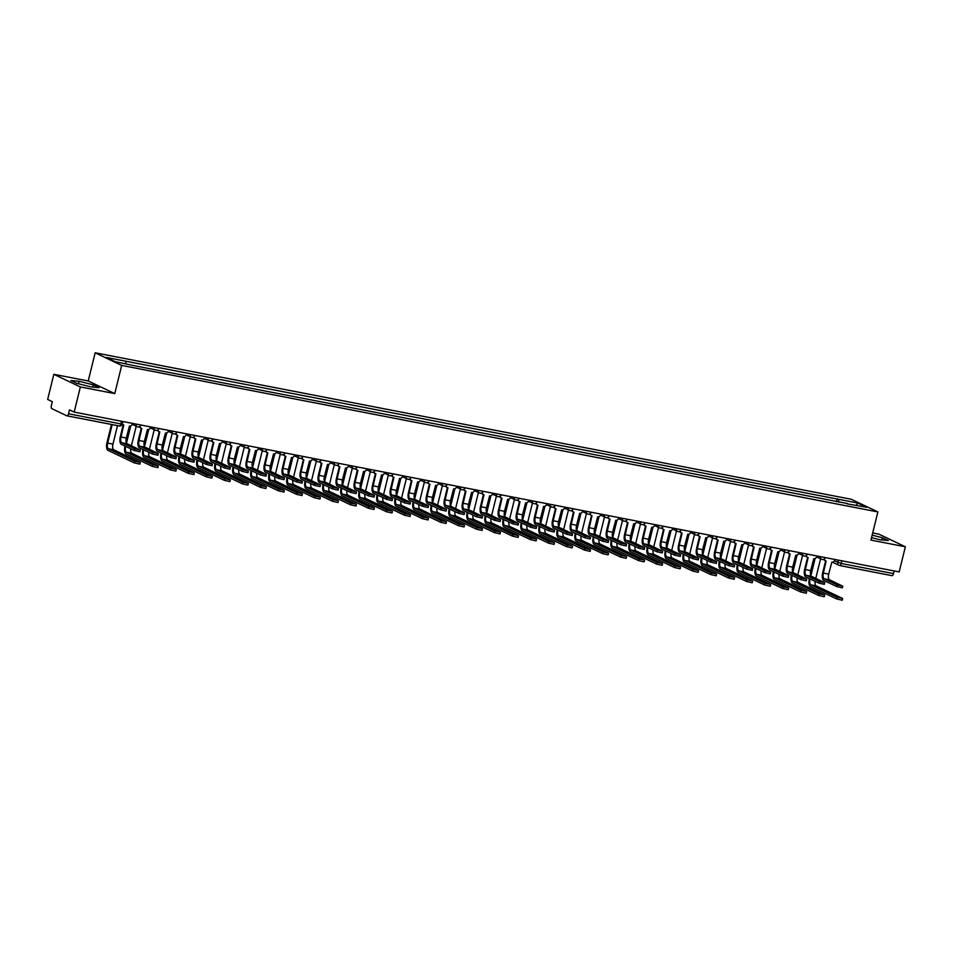 <?xml version="1.0" encoding="UTF-8"?>
<svg xmlns="http://www.w3.org/2000/svg" width="953" height="953" viewBox="0 0 953 953"><rect width="100%" height="100%" fill="white"/><g stroke="black" fill="none" stroke-linecap="round" stroke-linejoin="round"><path stroke-width="1.43" d="M53.833 374.315L80.362 386.942L74.179 412.089L899.167 571.919L905.35 546.772L870.947 540.101L877.868 511.928L851.339 499.289L95.157 352.789L88.236 380.974L53.833 374.315L47.65 399.462L52.344 401.689L51.379 405.609A2.621 1.144 -79 0 0 51.819 408.646L66.841 415.794A2.621 1.144 -79 0 0 66.96 415.83A2.621 1.144 -79 0 0 68.521 413.769L120.817 423.894L122.306 424.014L122.913 421.524M905.35 546.772L878.821 534.133L872.698 532.953M80.362 386.942L114.765 393.601L121.686 365.428L877.868 511.928M74.179 412.089L69.486 409.85L68.521 413.769M894.164 570.942L893.509 573.599A2.621 1.144 101 0 1 891.96 575.66A2.621 1.144 101 0 1 891.829 575.624L839.784 565.534M838.866 502.231L838.437 499.277L857.831 503.041L866.753 507.282L847.098 503.827M838.437 499.277L106.271 357.435L115.182 361.675L135.826 366.023L847.36 503.529M95.157 352.789L121.686 365.428M871.554 537.635L880.107 539.803L888.291 540.554L882.371 537.742L872.162 535.157M88.236 380.974L114.765 393.601M76.8 383.344L90.904 386.906L99.088 387.657L93.168 384.845L79.075 381.271L70.891 380.521L76.8 383.344M836.436 501.766L837.199 498.693M125.665 361.187L126.046 363.784M857.831 503.041L856.235 505.245M881.823 539.958L882.371 537.742M78.468 383.761L79.075 381.271M92.632 387.061L93.168 384.845M842.762 586.178L842.357 587.822L836.77 586.595L837.175 584.951L842.762 586.178L829.515 579.805A4.908 2.144 101 0 1 828.693 574.111L831.814 562.139A2.621 2.335 115.5 0 0 834.745 560.066L834.888 559.459M825.608 560.864L822.689 572.753A6.6 2.895 -79 0 0 823.797 580.413L836.77 586.595M824.393 558.994A2.621 2.335 115.5 0 0 825.655 560.876L824.964 560.555A2.621 2.335 -64.5 0 1 823.857 559.328M825.655 560.876A2.621 2.335 115.5 0 0 826.156 561.043L823.38 573.087A4.908 2.144 101 0 0 824.202 578.769L837.175 584.951M842.678 598.567L842.273 600.211L836.698 598.972L837.103 597.328L842.416 598.365L816.173 585.869A4.908 2.144 101 0 1 815.125 581.366M837.103 597.328L810.86 584.844A4.908 2.144 101 0 1 810.038 579.15L810.086 578.971M810.884 575.683L815.101 558.518M815.792 578.352L820.593 558.803M814.291 558.696L810.455 574.325M809.395 578.638L809.347 578.828A6.6 2.895 -79 0 0 810.455 586.488L836.698 598.972M824.75 582.688L824.345 584.332L818.77 583.105L819.175 581.461L824.75 582.688L811.503 576.315A4.908 2.144 101 0 1 810.681 570.621L813.802 558.649A2.621 2.335 115.5 0 0 816.733 556.576L816.876 555.968M807.596 557.374L804.677 569.263A6.6 2.895 -79 0 0 805.797 576.922L818.77 583.105M806.381 555.504A2.621 2.335 115.5 0 0 807.644 557.398L806.953 557.064A2.621 2.335 -64.5 0 1 805.845 555.837M807.644 557.398A2.621 2.335 115.5 0 0 808.144 557.553L805.368 569.596A4.908 2.144 101 0 0 806.19 575.278L819.175 581.461M806.738 579.198L806.333 580.842L800.758 579.615L801.163 577.971L806.738 579.198L793.492 572.824A4.908 2.144 101 0 1 792.67 567.142L795.791 555.17A2.621 2.335 115.5 0 0 798.721 553.085L798.864 552.478M789.596 553.884L786.666 565.784A6.6 2.895 -79 0 0 787.786 573.432L800.758 579.615M788.381 552.013A2.621 2.335 115.5 0 0 789.632 553.907L788.941 553.574A2.621 2.335 -64.5 0 1 787.833 552.347M789.632 553.907A2.621 2.335 115.5 0 0 790.132 554.074L787.357 566.106A4.908 2.144 101 0 0 788.191 571.788L801.163 577.971M788.727 575.707L788.322 577.351L782.747 576.124L783.152 574.48L788.727 575.707L775.48 569.334A4.908 2.144 101 0 1 774.658 563.652L777.779 551.68A2.621 2.335 115.5 0 0 780.71 549.595L780.864 548.999M771.585 550.393L768.654 562.294A6.6 2.895 -79 0 0 769.774 569.942L782.747 576.124M770.369 548.523A2.621 2.335 115.5 0 0 771.62 550.417L770.929 550.084A2.621 2.335 -64.5 0 1 769.821 548.857M771.62 550.417A2.621 2.335 115.5 0 0 772.121 550.584L769.345 562.615A4.908 2.144 101 0 0 770.179 568.31L783.152 574.48M824.667 595.077L824.262 596.721L818.687 595.482L819.092 593.838L824.405 594.875L798.161 582.378A4.908 2.144 101 0 1 797.113 577.875M819.092 593.838L792.848 581.354A4.908 2.144 101 0 1 792.026 575.672L792.074 575.481M792.872 572.193L797.089 555.027M797.78 574.862L802.581 555.313M796.279 555.206L792.443 570.835M791.383 575.147L791.335 575.338A6.6 2.895 -79 0 0 792.443 582.998L818.687 595.482M806.655 591.587L806.25 593.231L800.675 591.992L801.08 590.348L806.393 591.384L780.15 578.888A4.908 2.144 101 0 1 779.101 574.385M801.08 590.348L774.837 577.863A4.908 2.144 101 0 1 774.015 572.181L774.062 571.991M774.872 568.703L779.089 551.537M779.78 571.371L784.581 551.835M778.267 551.716L774.432 567.345M773.371 571.657L773.324 571.848A6.6 2.895 -79 0 0 774.432 579.507L800.675 591.992M788.643 588.096L788.25 589.74L782.663 588.501L783.068 586.869L788.381 587.894L762.138 575.398A4.908 2.144 101 0 1 761.09 570.895M783.068 586.869L756.825 574.373A4.908 2.144 101 0 1 756.003 568.691L756.051 568.5M756.861 565.224L761.078 548.046M761.769 567.881L766.569 548.344M760.256 548.225L756.42 563.854M755.36 568.167L755.312 568.357A6.6 2.895 -79 0 0 756.432 576.017L782.663 588.501M770.715 572.229L770.31 573.861L764.735 572.634L765.14 570.99L770.715 572.229L757.48 565.844A4.908 2.144 101 0 1 756.646 560.161L759.767 548.189A2.621 2.335 115.5 0 0 762.698 546.105L762.853 545.509M752.358 545.033A2.621 2.335 115.5 0 0 753.609 546.927L750.654 558.803A6.6 2.895 -79 0 0 751.762 566.463L764.735 572.634M765.14 570.99L752.167 564.819A4.908 2.144 101 0 1 751.345 559.125L754.121 547.093A2.621 2.335 115.5 0 1 753.609 546.927L752.918 546.593A2.621 2.335 -64.5 0 1 751.81 545.366M752.703 568.738L752.298 570.382L746.723 569.144L747.128 567.5L752.703 568.738L739.468 562.353A4.908 2.144 101 0 1 738.635 556.671L741.768 544.699A2.621 2.335 115.5 0 0 744.686 542.614L744.841 542.019M735.561 543.413L732.643 555.313A6.6 2.895 -79 0 0 733.75 562.973L746.723 569.144M734.346 541.542A2.621 2.335 115.5 0 0 735.597 543.436L734.906 543.103A2.621 2.335 -64.5 0 1 733.81 541.876M735.597 543.436A2.621 2.335 115.5 0 0 736.109 543.603L733.333 555.635A4.908 2.144 101 0 0 734.155 561.329L747.128 567.5M770.643 584.606L770.238 586.25L764.663 585.023L765.056 583.379L770.369 584.403L744.126 571.919A4.908 2.144 101 0 1 743.078 567.404M765.056 583.379L738.825 570.883A4.908 2.144 101 0 1 737.991 565.2L738.039 565.01M738.849 561.734L743.066 544.556M743.757 564.402L748.558 544.854M742.256 544.735L738.408 560.364M737.348 564.688L737.3 564.867A6.6 2.895 -79 0 0 738.42 572.527L764.663 585.023M752.632 581.116L752.227 582.76L746.652 581.533L747.057 579.889L752.358 580.913L726.126 568.429A4.908 2.144 101 0 1 725.078 563.926M747.057 579.889L720.813 567.392A4.908 2.144 101 0 1 719.98 561.71L720.027 561.52M720.837 558.244L725.054 541.066M725.745 560.912L730.546 541.364M724.244 541.244L720.397 556.886M719.336 561.198L719.301 561.377A6.6 2.895 -79 0 0 720.408 569.036L746.652 581.533M734.692 565.248L734.298 566.892L728.711 565.653L729.116 564.009L734.692 565.248L721.457 558.863A4.908 2.144 101 0 1 720.635 553.181L723.756 541.209A2.621 2.335 115.5 0 0 726.686 539.124L726.829 538.528M717.549 539.922L714.631 551.823A6.6 2.895 -79 0 0 715.739 559.482L728.711 565.653M716.334 538.052A2.621 2.335 115.5 0 0 717.597 539.946L716.906 539.624A2.621 2.335 -64.5 0 1 715.798 538.385M717.597 539.946A2.621 2.335 115.5 0 0 718.097 540.113L715.322 552.156A4.908 2.144 101 0 0 716.144 557.839L729.116 564.009M734.62 577.625L734.215 579.269L728.64 578.042L729.045 576.398L734.358 577.423L708.115 564.938A4.908 2.144 101 0 1 707.066 560.435M729.045 576.398L702.802 563.902A4.908 2.144 101 0 1 701.98 558.22L702.016 558.029M702.826 554.753L707.043 537.575M707.734 557.422L712.534 537.873M706.233 537.754L702.397 553.395M701.337 557.708L701.289 557.886A6.6 2.895 -79 0 0 702.397 565.546L728.64 578.042M716.692 561.758L716.287 563.402L710.712 562.163L711.105 560.519L716.692 561.758L703.445 555.373A4.908 2.144 101 0 1 702.623 549.69L705.744 537.718A2.621 2.335 115.5 0 0 708.675 535.634L708.818 535.038M699.538 536.444L696.619 548.332A6.6 2.895 -79 0 0 697.727 555.992L710.712 562.163M698.323 534.562A2.621 2.335 115.5 0 0 699.585 536.456L698.894 536.134A2.621 2.335 -64.5 0 1 697.787 534.895M699.585 536.456A2.621 2.335 115.5 0 0 700.086 536.622L697.31 548.666A4.908 2.144 101 0 0 698.132 554.348L711.105 560.519M716.608 574.135L716.203 575.779L710.628 574.552L711.033 572.908L716.346 573.932L690.103 561.448A4.908 2.144 101 0 1 689.055 556.945M711.033 572.908L684.79 560.412A4.908 2.144 101 0 1 683.968 554.729L684.016 554.539M684.814 551.263L689.031 534.085M689.722 553.931L694.523 534.383M688.221 534.264L684.385 549.905M683.325 554.217L683.277 554.408A6.6 2.895 -79 0 0 684.385 562.056L710.628 574.552M698.68 558.267L698.275 559.911L692.7 558.672L693.105 557.04L698.68 558.267L685.433 551.882A4.908 2.144 101 0 1 684.611 546.2L687.732 534.228A2.621 2.335 115.5 0 0 690.663 532.155L690.806 531.548M681.526 532.953L678.607 544.842A6.6 2.895 -79 0 0 679.727 552.502L692.7 558.672M680.311 531.083A2.621 2.335 115.5 0 0 681.574 532.965L680.883 532.644A2.621 2.335 -64.5 0 1 679.775 531.405M681.574 532.965A2.621 2.335 115.5 0 0 682.074 533.132L679.298 545.176A4.908 2.144 101 0 0 680.12 550.858L693.105 557.04M698.597 570.644L698.192 572.288L692.617 571.061L693.022 569.418L698.335 570.442L672.091 557.958A4.908 2.144 101 0 1 671.043 553.455M693.022 569.418L666.778 556.933A4.908 2.144 101 0 1 665.956 551.239L666.004 551.048M666.802 547.772L671.031 530.595M671.71 550.441L676.511 530.892M670.209 530.773L666.373 546.414M665.313 550.727L665.265 550.917A6.6 2.895 -79 0 0 666.373 558.565L692.617 571.061M680.668 554.777L680.263 556.421L674.688 555.194L675.093 553.55L680.668 554.777L667.422 548.404A4.908 2.144 101 0 1 666.6 542.71L669.721 530.738A2.621 2.335 115.5 0 0 672.651 528.665L672.806 528.057M663.526 529.463L660.596 541.352A6.6 2.895 -79 0 0 661.716 549.011L674.688 555.194M662.311 527.593A2.621 2.335 115.5 0 0 663.562 529.475L662.871 529.153A2.621 2.335 -64.5 0 1 661.763 527.914M663.562 529.475A2.621 2.335 115.5 0 0 664.062 529.642L661.287 541.685A4.908 2.144 101 0 0 662.121 547.367L675.093 553.55M680.585 567.166L680.18 568.798L674.605 567.571L675.01 565.927L680.323 566.964L654.08 554.467A4.908 2.144 101 0 1 653.031 549.964M675.01 565.927L648.767 553.443A4.908 2.144 101 0 1 647.945 547.749L647.992 547.57M648.802 544.282L653.019 527.116M653.71 546.951L658.511 527.402M652.197 527.295L648.362 542.924M647.301 547.236L647.254 547.427A6.6 2.895 -79 0 0 648.374 555.087L674.605 567.571M662.657 551.287L662.252 552.931L656.677 551.704L657.082 550.06L662.657 551.287L649.422 544.913A4.908 2.144 101 0 1 648.588 539.219L651.709 527.247A2.621 2.335 115.5 0 0 654.64 525.174L654.794 524.567M644.299 524.102A2.621 2.335 115.5 0 0 645.55 525.996L642.596 537.861A6.6 2.895 -79 0 0 643.704 545.521L656.677 551.704M657.082 550.06L644.109 543.877A4.908 2.144 101 0 1 643.275 538.195L646.051 526.151A2.621 2.335 115.5 0 1 645.55 525.996L644.859 525.663A2.621 2.335 -64.5 0 1 643.751 524.436M662.573 563.676L662.18 565.32L656.593 564.081L656.998 562.437L662.311 563.473L636.068 550.977A4.908 2.144 101 0 1 635.02 546.474M656.998 562.437L630.767 549.952A4.908 2.144 101 0 1 629.933 544.258L629.981 544.08M630.791 540.792L635.008 523.626M635.699 543.46L640.499 523.912M634.186 523.805L630.35 539.434M629.29 543.746L629.242 543.937A6.6 2.895 -79 0 0 630.362 551.596L656.593 564.081M644.645 547.796L644.24 549.44L638.665 548.213L639.07 546.569L644.645 547.796L631.41 541.423A4.908 2.144 101 0 1 630.576 535.729L633.697 523.757A2.621 2.335 115.5 0 0 636.628 521.684L636.783 521.077M627.503 522.482L624.584 534.383A6.6 2.895 -79 0 0 625.692 542.031L638.665 548.213M626.288 520.612A2.621 2.335 115.5 0 0 627.539 522.506L626.848 522.173A2.621 2.335 -64.5 0 1 625.752 520.946M627.539 522.506A2.621 2.335 115.5 0 0 628.051 522.661L625.275 534.704A4.908 2.144 101 0 0 626.097 540.387L639.07 546.569M644.573 560.185L644.168 561.829L638.593 560.59L638.986 558.946L644.299 559.983L618.068 547.487A4.908 2.144 101 0 1 617.008 542.984M638.986 558.946L612.755 546.462A4.908 2.144 101 0 1 611.921 540.78L611.969 540.589M612.779 537.301L616.996 520.135M617.687 539.97L622.488 520.421M616.186 520.314L612.338 535.943M611.278 540.256L611.23 540.446A6.6 2.895 -79 0 0 612.35 548.106L638.593 560.59M626.633 544.306L626.228 545.95L620.653 544.723L621.058 543.079L626.633 544.306L613.398 537.933A4.908 2.144 101 0 1 612.576 532.25L615.698 520.278A2.621 2.335 115.5 0 0 618.628 518.194L618.771 517.586M609.491 518.992L606.573 530.892A6.6 2.895 -79 0 0 607.68 538.54L620.653 544.723M608.276 517.122A2.621 2.335 115.5 0 0 609.527 519.016L608.848 518.682A2.621 2.335 -64.5 0 1 607.74 517.455M609.527 519.016A2.621 2.335 115.5 0 0 610.039 519.182L607.264 531.214A4.908 2.144 101 0 0 608.085 536.908L621.058 543.079M626.562 556.695L626.157 558.339L620.582 557.1L620.987 555.456L626.288 556.492L600.056 543.996A4.908 2.144 101 0 1 599.008 539.493M620.987 555.456L594.743 542.972A4.908 2.144 101 0 1 593.922 537.289L593.957 537.099M594.767 533.823L598.984 516.645M599.675 536.479L604.476 516.943M598.174 516.824L594.327 532.453M593.278 536.765L593.231 536.956A6.6 2.895 -79 0 0 594.338 544.616L620.582 557.1M608.622 540.816L608.228 542.46L602.641 541.233L603.046 539.589L608.622 540.816L595.387 534.442A4.908 2.144 101 0 1 594.565 528.76L597.686 516.788A2.621 2.335 115.5 0 0 600.616 514.703L600.759 514.108M591.479 515.502L588.561 527.402A6.6 2.895 -79 0 0 589.669 535.062L602.641 541.233M590.264 513.631A2.621 2.335 115.5 0 0 591.527 515.525L590.836 515.192A2.621 2.335 -64.5 0 1 589.728 513.965M591.527 515.525A2.621 2.335 115.5 0 0 592.027 515.692L589.252 527.724A4.908 2.144 101 0 0 590.074 533.418L603.046 539.589M608.55 553.205L608.145 554.849L602.57 553.61L602.975 551.978L608.288 553.002L582.045 540.506A4.908 2.144 101 0 1 580.996 536.003M602.975 551.978L576.732 539.481A4.908 2.144 101 0 1 575.91 533.799L575.957 533.609M576.756 530.333L580.973 513.155M581.664 532.989L586.464 513.453M580.163 513.333L576.327 528.963M575.267 533.275L575.219 533.466A6.6 2.895 -79 0 0 576.327 541.125L602.57 553.61M590.622 537.337L590.217 538.969L584.642 537.742L585.047 536.098L590.622 537.337L577.375 530.952A4.908 2.144 101 0 1 576.553 525.27L579.674 513.298A2.621 2.335 115.5 0 0 582.605 511.213L582.748 510.617M573.468 512.011L570.549 523.912A6.6 2.895 -79 0 0 571.669 531.571L584.642 537.742M572.253 510.141A2.621 2.335 115.5 0 0 573.515 512.035L572.824 511.701A2.621 2.335 -64.5 0 1 571.717 510.474M573.515 512.035A2.621 2.335 115.5 0 0 574.016 512.202L571.24 524.233A4.908 2.144 101 0 0 572.062 529.928L585.047 536.098M590.538 549.714L590.133 551.358L584.558 550.131L584.963 548.487L590.276 549.512L564.033 537.027A4.908 2.144 101 0 1 562.985 532.524M584.963 548.487L558.72 535.991A4.908 2.144 101 0 1 557.898 530.309L557.946 530.118M558.744 526.842L562.961 509.664M563.652 529.511L568.453 509.962M562.151 509.843L558.315 525.472M557.255 529.797L557.207 529.975A6.6 2.895 -79 0 0 558.315 537.635L584.558 550.131M572.61 533.847L572.205 535.491L566.63 534.252L567.035 532.608L572.61 533.847L559.363 527.462A4.908 2.144 101 0 1 558.541 521.779L561.662 509.807A2.621 2.335 115.5 0 0 564.593 507.723L564.736 507.127M554.253 506.651A2.621 2.335 115.5 0 0 555.504 508.545L552.537 520.421A6.6 2.895 -79 0 0 553.657 528.081L566.63 534.252M567.035 532.608L554.062 526.437A4.908 2.144 101 0 1 553.228 520.743L556.004 508.711A2.621 2.335 115.5 0 1 555.504 508.545L554.813 508.211A2.621 2.335 -64.5 0 1 553.705 506.984M572.527 546.224L572.122 547.868L566.547 546.641L566.952 544.997L572.265 546.021L546.021 533.537A4.908 2.144 101 0 1 544.973 529.034M566.952 544.997L540.708 532.501A4.908 2.144 101 0 1 539.886 526.818L539.934 526.628M540.744 523.352L544.961 506.174M545.652 526.02L550.453 506.472M544.139 506.353L540.303 521.994M539.243 526.306L539.195 526.485A6.6 2.895 -79 0 0 540.303 534.145L566.547 546.641M554.598 530.356L554.193 532L548.618 530.761L549.023 529.118L554.598 530.356L541.352 523.971A4.908 2.144 101 0 1 540.53 518.289L543.651 506.317A2.621 2.335 115.5 0 0 546.581 504.232L546.736 503.637M537.456 505.042L534.526 516.931A6.6 2.895 -79 0 0 535.646 524.591L548.618 530.761M536.241 503.16A2.621 2.335 115.5 0 0 537.492 505.054L536.801 504.733A2.621 2.335 -64.5 0 1 535.693 503.494M537.492 505.054A2.621 2.335 115.5 0 0 537.992 505.221L535.217 517.265A4.908 2.144 101 0 0 536.051 522.947L549.023 529.118M554.515 542.733L554.122 544.377L548.535 543.15L548.94 541.507L554.253 542.531L528.01 530.047A4.908 2.144 101 0 1 526.961 525.544M548.94 541.507L522.697 529.01A4.908 2.144 101 0 1 521.875 523.328L521.922 523.137M522.732 519.861L526.949 502.684M527.64 522.53L532.441 502.981M526.127 502.862L522.292 518.503M521.231 522.816L521.184 522.994A6.6 2.895 -79 0 0 522.304 530.654L548.535 543.15M536.587 526.866L536.182 528.51L530.607 527.271L531.012 525.627L536.587 526.866L523.352 520.481A4.908 2.144 101 0 1 522.518 514.799L525.639 502.827A2.621 2.335 115.5 0 0 528.57 500.754L528.724 500.146M519.445 501.552L516.526 513.441A6.6 2.895 -79 0 0 517.634 521.1L530.607 527.271M518.229 499.67A2.621 2.335 115.5 0 0 519.48 501.564L518.789 501.242A2.621 2.335 -64.5 0 1 517.682 500.003M519.48 501.564A2.621 2.335 115.5 0 0 519.981 501.731L517.217 513.774A4.908 2.144 101 0 0 518.039 519.456L531.012 525.627M536.515 539.243L536.11 540.887L530.535 539.66L530.928 538.016L536.241 539.041L509.998 526.556A4.908 2.144 101 0 1 508.95 522.053M530.928 538.016L504.697 525.52A4.908 2.144 101 0 1 503.863 519.838L503.911 519.647M504.721 516.371L508.938 499.193M509.629 519.04L514.429 499.491M508.128 499.372L504.28 515.013M503.22 519.325L503.172 519.516A6.6 2.895 -79 0 0 504.292 527.164L530.535 539.66M518.575 523.376L518.17 525.02L512.595 523.781L513 522.149L518.575 523.376L505.34 516.991A4.908 2.144 101 0 1 504.506 511.308L507.639 499.336A2.621 2.335 115.5 0 0 510.558 497.263L510.713 496.656M500.218 496.191A2.621 2.335 115.5 0 0 501.469 498.074L498.514 509.95A6.6 2.895 -79 0 0 499.622 517.61L512.595 523.781M513 522.149L500.027 515.966A4.908 2.144 101 0 1 499.205 510.284L501.981 498.24A2.621 2.335 115.5 0 1 501.469 498.074L500.778 497.752A2.621 2.335 -64.5 0 1 499.682 496.513M518.503 535.753L518.098 537.397L512.523 536.17L512.928 534.526L518.229 535.55L491.998 523.066A4.908 2.144 101 0 1 490.938 518.563M512.928 534.526L486.685 522.041A4.908 2.144 101 0 1 485.851 516.347L485.899 516.169M486.709 512.881L490.926 495.703M491.617 515.549L496.418 496.001M490.116 495.894L486.268 511.523M485.208 515.835L485.172 516.026A6.6 2.895 -79 0 0 486.28 523.673L512.523 536.17M500.563 519.885L500.17 521.529L494.583 520.302L494.988 518.658L500.563 519.885L487.328 513.512A4.908 2.144 101 0 1 486.506 507.818L489.628 495.846A2.621 2.335 115.5 0 0 492.558 493.773L492.701 493.166M483.421 494.571L480.503 506.46A6.6 2.895 -79 0 0 481.61 514.12L494.583 520.302M482.206 492.701A2.621 2.335 115.5 0 0 483.469 494.583L482.778 494.262A2.621 2.335 -64.5 0 1 481.67 493.035M483.469 494.583A2.621 2.335 115.5 0 0 483.969 494.75L481.194 506.793A4.908 2.144 101 0 0 482.015 512.476L494.988 518.658M500.492 532.274L500.087 533.918L494.512 532.679L494.917 531.035L500.23 532.072L473.986 519.576A4.908 2.144 101 0 1 472.938 515.073M494.917 531.035L468.673 518.551A4.908 2.144 101 0 1 467.852 512.857L467.887 512.678M468.697 509.39L472.914 492.224M473.605 512.059L478.406 492.51M472.104 492.403L468.268 508.032M467.208 512.345L467.161 512.535A6.6 2.895 -79 0 0 468.268 520.195L494.512 532.679M482.563 516.395L482.158 518.039L476.583 516.812L476.976 515.168L482.563 516.395L469.317 510.022A4.908 2.144 101 0 1 468.495 504.328L471.616 492.356A2.621 2.335 115.5 0 0 474.546 490.283L474.689 489.675M465.409 491.081L462.491 502.97A6.6 2.895 -79 0 0 463.599 510.629L476.583 516.812M464.194 489.211A2.621 2.335 115.5 0 0 465.457 491.105L464.766 490.771A2.621 2.335 -64.5 0 1 463.658 489.544M465.457 491.105A2.621 2.335 115.5 0 0 465.957 491.26L463.182 503.303A4.908 2.144 101 0 0 464.004 508.985L476.976 515.168M482.48 528.784L482.075 530.428L476.5 529.189L476.905 527.545L482.218 528.581L455.975 516.085A4.908 2.144 101 0 1 454.926 511.582M476.905 527.545L450.662 515.061A4.908 2.144 101 0 1 449.84 509.367L449.887 509.188M450.686 505.9L454.903 488.734M455.594 508.568L460.394 489.02M454.093 488.913L450.257 504.542M449.197 508.854L449.149 509.045A6.6 2.895 -79 0 0 450.257 516.705L476.5 529.189M464.552 512.905L464.147 514.549L458.572 513.322L458.977 511.678L464.552 512.905L451.305 506.531A4.908 2.144 101 0 1 450.483 500.837L453.604 488.877A2.621 2.335 115.5 0 0 456.535 486.792L456.678 486.185M447.398 487.591L444.479 499.491A6.6 2.895 -79 0 0 445.599 507.139L458.572 513.322M446.183 485.72A2.621 2.335 115.5 0 0 447.445 487.614L446.754 487.281A2.621 2.335 -64.5 0 1 445.647 486.054M447.445 487.614A2.621 2.335 115.5 0 0 447.946 487.781L445.17 499.813A4.908 2.144 101 0 0 445.992 505.495L458.977 511.678M464.468 525.294L464.063 526.938L458.488 525.699L458.893 524.055L464.206 525.091L437.963 512.595A4.908 2.144 101 0 1 436.915 508.092M458.893 524.055L432.65 511.57A4.908 2.144 101 0 1 431.828 505.888L431.876 505.698M432.674 502.41L436.903 485.244M437.582 505.078L442.383 485.542M436.081 485.422L432.245 501.052M431.185 505.364L431.137 505.555A6.6 2.895 -79 0 0 432.245 513.214L458.488 525.699M446.54 509.414L446.135 511.058L440.56 509.831L440.965 508.187L446.54 509.414L433.293 503.041A4.908 2.144 101 0 1 432.471 497.359L435.592 485.387A2.621 2.335 115.5 0 0 438.523 483.302L438.666 482.694M429.398 484.1L426.467 496.001A6.6 2.895 -79 0 0 427.587 503.649L440.56 509.831M428.183 482.23A2.621 2.335 115.5 0 0 429.434 484.124L428.743 483.79A2.621 2.335 -64.5 0 1 427.635 482.563M429.434 484.124A2.621 2.335 115.5 0 0 429.934 484.291L427.158 496.322A4.908 2.144 101 0 0 427.992 502.017L440.965 508.187M446.457 521.803L446.052 523.447L440.477 522.208L440.882 520.564L446.195 521.601L419.951 509.105A4.908 2.144 101 0 1 418.903 504.602M440.882 520.564L414.638 508.08A4.908 2.144 101 0 1 413.816 502.398L413.864 502.207M414.674 498.931L418.891 481.753M419.582 501.588L424.383 482.051M418.069 481.932L414.233 497.561M413.173 501.874L413.125 502.064A6.6 2.895 -79 0 0 414.245 509.724L440.477 522.208M428.528 505.924L428.123 507.568L422.548 506.341L422.953 504.697L428.528 505.924L415.294 499.551A4.908 2.144 101 0 1 414.46 493.868L417.581 481.896A2.621 2.335 115.5 0 0 420.511 479.812L420.666 479.216M410.171 478.74A2.621 2.335 115.5 0 0 411.422 480.634L408.468 492.51A6.6 2.895 -79 0 0 409.576 500.17L422.548 506.341M422.953 504.697L409.981 498.526A4.908 2.144 101 0 1 409.147 492.832L411.922 480.8A2.621 2.335 115.5 0 1 411.422 480.634L410.731 480.3A2.621 2.335 -64.5 0 1 409.623 479.073M428.445 518.313L428.052 519.957L422.465 518.718L422.87 517.086L428.183 518.11L401.94 505.614A4.908 2.144 101 0 1 400.891 501.111M422.87 517.086L396.639 504.59A4.908 2.144 101 0 1 395.805 498.907L395.852 498.717M396.662 495.441L400.879 478.263M401.57 498.097L406.371 478.561M400.057 478.442L396.222 494.071M395.161 498.383L395.114 498.574A6.6 2.895 -79 0 0 396.234 506.234L422.465 518.718M410.517 502.445L410.112 504.077L404.537 502.85L404.942 501.207L410.517 502.445L397.282 496.06A4.908 2.144 101 0 1 396.448 490.378L399.569 478.406A2.621 2.335 115.5 0 0 402.5 476.321L402.654 475.726M393.375 477.119L390.456 489.02A6.6 2.895 -79 0 0 391.564 496.68L404.537 502.85M392.159 475.249A2.621 2.335 115.5 0 0 393.41 477.143L392.719 476.81A2.621 2.335 -64.5 0 1 391.623 475.583M393.41 477.143A2.621 2.335 115.5 0 0 393.923 477.31L391.147 489.342A4.908 2.144 101 0 0 391.969 495.036L404.942 501.207M410.445 514.823L410.04 516.466L404.465 515.239L404.858 513.596L410.171 514.62L383.94 502.136A4.908 2.144 101 0 1 382.88 497.633M404.858 513.596L378.627 501.099A4.908 2.144 101 0 1 377.793 495.417L377.841 495.226M378.651 491.951L382.868 474.773M383.559 494.619L388.359 475.07M382.058 474.951L378.21 490.592M377.15 494.905L377.102 495.084A6.6 2.895 -79 0 0 378.222 502.743L404.465 515.239M392.505 498.955L392.1 500.599L386.525 499.36L386.93 497.716L392.505 498.955L379.27 492.57A4.908 2.144 101 0 1 378.448 486.888L381.569 474.916A2.621 2.335 115.5 0 0 384.5 472.831L384.643 472.235M375.363 473.629L372.444 485.53A6.6 2.895 -79 0 0 373.552 493.189L386.525 499.36M374.148 471.759A2.621 2.335 115.5 0 0 375.399 473.653L374.72 473.319A2.621 2.335 -64.5 0 1 373.612 472.092M375.399 473.653A2.621 2.335 115.5 0 0 375.911 473.82L373.135 485.863A4.908 2.144 101 0 0 373.957 491.545L386.93 497.716M392.433 511.332L392.028 512.976L386.453 511.749L386.858 510.105L392.159 511.13L365.928 498.645A4.908 2.144 101 0 1 364.88 494.142M386.858 510.105L360.615 497.609A4.908 2.144 101 0 1 359.793 491.927L359.829 491.736M360.639 488.46L364.856 471.282M365.547 491.129L370.348 471.58M364.046 471.461L360.198 487.102M359.138 491.414L359.102 491.593A6.6 2.895 -79 0 0 360.21 499.253L386.453 511.749M374.493 495.465L374.1 497.109L368.513 495.87L368.918 494.226L374.493 495.465L361.258 489.08A4.908 2.144 101 0 1 360.437 483.397L363.558 471.425A2.621 2.335 115.5 0 0 366.488 469.341L366.631 468.745M357.351 470.151L354.433 482.039A6.6 2.895 -79 0 0 355.54 489.699L368.513 495.87M356.136 468.268A2.621 2.335 115.5 0 0 357.399 470.163L356.708 469.841A2.621 2.335 -64.5 0 1 355.6 468.602M357.399 470.163A2.621 2.335 115.5 0 0 357.899 470.329L355.124 482.373A4.908 2.144 101 0 0 355.945 488.055L368.918 494.226M374.422 507.842L374.017 509.486L368.442 508.259L368.847 506.615L374.16 507.639L347.916 495.155A4.908 2.144 101 0 1 346.868 490.652M368.847 506.615L342.603 494.119A4.908 2.144 101 0 1 341.782 488.436L341.829 488.246M342.627 484.97L346.844 467.792M347.535 487.638L352.336 468.09M346.034 467.971L342.198 483.612M341.138 487.924L341.091 488.115A6.6 2.895 -79 0 0 342.198 495.763L368.442 508.259M356.493 491.974L356.088 493.618L350.513 492.379L350.907 490.735L356.493 491.974L343.247 485.589A4.908 2.144 101 0 1 342.425 479.907L345.546 467.935A2.621 2.335 115.5 0 0 348.476 465.862L348.619 465.255M339.339 466.66L336.421 478.549A6.6 2.895 -79 0 0 337.529 486.209L350.513 492.379M338.124 464.778A2.621 2.335 115.5 0 0 339.387 466.672L338.696 466.351A2.621 2.335 -64.5 0 1 337.588 465.112M339.387 466.672A2.621 2.335 115.5 0 0 339.887 466.839L337.112 478.882A4.908 2.144 101 0 0 337.934 484.565L350.907 490.735M356.41 504.351L356.005 505.995L350.43 504.768L350.835 503.124L356.148 504.149L329.905 491.665A4.908 2.144 101 0 1 328.856 487.162M350.835 503.124L324.592 490.64A4.908 2.144 101 0 1 323.77 484.946L323.817 484.755M324.616 481.479L328.833 464.302M329.524 484.148L334.324 464.599M328.023 464.48L324.187 480.121M323.127 484.434L323.079 484.624A6.6 2.895 -79 0 0 324.187 492.272L350.43 504.768M338.482 488.484L338.077 490.128L332.502 488.889L332.907 487.257L338.482 488.484L325.235 482.111A4.908 2.144 101 0 1 324.413 476.417L327.534 464.445A2.621 2.335 115.5 0 0 330.465 462.372L330.608 461.764M321.34 463.17L318.409 475.059A6.6 2.895 -79 0 0 319.529 482.718L332.502 488.889M320.125 461.3A2.621 2.335 115.5 0 0 321.375 463.182L320.684 462.86A2.621 2.335 -64.5 0 1 319.577 461.621M321.375 463.182A2.621 2.335 115.5 0 0 321.876 463.349L319.1 475.392A4.908 2.144 101 0 0 319.934 481.074L332.907 487.257M338.398 500.873L337.993 502.505L332.418 501.278L332.823 499.634L338.136 500.659L311.893 488.174A4.908 2.144 101 0 1 310.845 483.671M332.823 499.634L306.58 487.15A4.908 2.144 101 0 1 305.758 481.456L305.806 481.277M306.604 477.989L310.833 460.823M311.524 480.657L316.325 461.109M310.011 461.002L306.175 476.631M305.115 480.943L305.067 481.134A6.6 2.895 -79 0 0 306.175 488.794L332.418 501.278M320.47 484.994L320.065 486.638L314.49 485.411L314.895 483.767L320.47 484.994L307.223 478.62A4.908 2.144 101 0 1 306.401 472.926L309.522 460.954A2.621 2.335 115.5 0 0 312.453 458.881L312.608 458.274M302.113 457.809A2.621 2.335 115.5 0 0 303.364 459.691L300.398 471.568A6.6 2.895 -79 0 0 301.517 479.228L314.49 485.411M314.895 483.767L301.922 477.584A4.908 2.144 101 0 1 301.088 471.902L303.864 459.858A2.621 2.335 115.5 0 1 303.364 459.691L302.673 459.37A2.621 2.335 -64.5 0 1 301.565 458.143M320.387 497.383L319.982 499.027L314.407 497.788L314.812 496.144L320.125 497.18L293.881 484.684A4.908 2.144 101 0 1 292.833 480.181M314.812 496.144L288.568 483.659A4.908 2.144 101 0 1 287.746 477.965L287.794 477.787M288.604 474.499L292.821 457.333M293.512 477.167L298.313 457.619M291.999 457.511L288.163 473.141M287.103 477.453L287.056 477.644A6.6 2.895 -79 0 0 288.175 485.303L314.407 497.788M302.458 481.503L302.053 483.147L296.478 481.92L296.883 480.276L302.458 481.503L289.224 475.13A4.908 2.144 101 0 1 288.39 469.436L291.511 457.464A2.621 2.335 115.5 0 0 294.441 455.391L294.596 454.784M285.316 456.189L282.398 468.078A6.6 2.895 -79 0 0 283.506 475.738L296.478 481.92M284.101 454.319A2.621 2.335 115.5 0 0 285.352 456.213L284.661 455.879A2.621 2.335 -64.5 0 1 283.553 454.652M285.352 456.213A2.621 2.335 115.5 0 0 285.852 456.368L283.077 468.411A4.908 2.144 101 0 0 283.911 474.094L296.883 480.276M302.387 493.892L301.982 495.536L296.407 494.297L296.8 492.653L302.113 493.69L275.87 481.194A4.908 2.144 101 0 1 274.821 476.691M296.8 492.653L270.569 480.169A4.908 2.144 101 0 1 269.735 474.487L269.782 474.296M270.592 471.008L274.809 453.842M275.5 473.677L280.301 454.128M273.999 454.021L270.152 469.65M269.091 473.963L269.044 474.153A6.6 2.895 -79 0 0 270.164 481.813L296.407 494.297M284.447 478.013L284.042 479.657L278.467 478.43L278.872 476.786L284.447 478.013L271.212 471.64A4.908 2.144 101 0 1 270.378 465.957L273.511 453.985A2.621 2.335 115.5 0 0 276.43 451.901L276.584 451.293M267.305 452.699L264.386 464.599A6.6 2.895 -79 0 0 265.494 472.247L278.467 478.43M266.09 450.829A2.621 2.335 115.5 0 0 267.34 452.723L266.649 452.389A2.621 2.335 -64.5 0 1 265.553 451.162M267.34 452.723A2.621 2.335 115.5 0 0 267.853 452.889L265.077 464.921A4.908 2.144 101 0 0 265.899 470.603L278.872 476.786M284.375 490.402L283.97 492.046L278.395 490.807L278.8 489.163L284.101 490.199L257.87 477.703A4.908 2.144 101 0 1 256.81 473.2M278.8 489.163L252.557 476.679A4.908 2.144 101 0 1 251.723 470.996L251.771 470.806M252.581 467.518L256.798 450.352M257.489 470.186L262.289 450.65M255.988 450.531L252.14 466.16M251.08 470.472L251.044 470.663A6.6 2.895 -79 0 0 252.152 478.323L278.395 490.807M266.435 474.523L266.042 476.166L260.455 474.939L260.86 473.296L266.435 474.523L253.2 468.149A4.908 2.144 101 0 1 252.378 462.467L255.499 450.495A2.621 2.335 115.5 0 0 258.43 448.41L258.573 447.815M249.293 449.208L246.374 461.109A6.6 2.895 -79 0 0 247.482 468.757L260.455 474.939M248.078 447.338A2.621 2.335 115.5 0 0 249.341 449.232L248.65 448.899A2.621 2.335 -64.5 0 1 247.542 447.672M249.341 449.232A2.621 2.335 115.5 0 0 249.841 449.399L247.065 461.431A4.908 2.144 101 0 0 247.887 467.125L260.86 473.296M266.363 486.912L265.958 488.555L260.383 487.317L260.788 485.685L266.09 486.709L239.858 474.213A4.908 2.144 101 0 1 238.81 469.71M260.788 485.685L234.545 473.188A4.908 2.144 101 0 1 233.723 467.506L233.759 467.315M234.569 464.04L238.786 446.862M239.477 466.696L244.278 447.16M237.976 447.04L234.128 462.67M233.08 466.982L233.032 467.173A6.6 2.895 -79 0 0 234.14 474.832L260.383 487.317M248.435 471.044L248.03 472.676L242.455 471.449L242.848 469.805L248.435 471.044L235.188 464.659A4.908 2.144 101 0 1 234.367 458.977L237.488 447.005A2.621 2.335 115.5 0 0 240.418 444.92L240.561 444.324M231.281 445.718L228.363 457.619A6.6 2.895 -79 0 0 229.47 465.278L242.455 471.449M230.066 443.848A2.621 2.335 115.5 0 0 231.329 445.742L230.638 445.408A2.621 2.335 -64.5 0 1 229.53 444.181M231.329 445.742A2.621 2.335 115.5 0 0 231.829 445.909L229.054 457.94A4.908 2.144 101 0 0 229.876 463.634L242.848 469.805M248.352 483.421L247.947 485.065L242.372 483.838L242.777 482.194L248.09 483.219L221.846 470.734A4.908 2.144 101 0 1 220.798 466.22M242.777 482.194L216.534 469.698A4.908 2.144 101 0 1 215.712 464.016L215.759 463.825M216.557 460.549L220.774 443.371M221.465 463.218L226.266 443.669M219.964 443.55L216.128 459.179M215.068 463.503L215.021 463.682A6.6 2.895 -79 0 0 216.128 471.342L242.372 483.838M230.423 467.554L230.018 469.198L224.443 467.959L224.848 466.315L230.423 467.554L217.177 461.169A4.908 2.144 101 0 1 216.355 455.486L219.476 443.514A2.621 2.335 115.5 0 0 222.406 441.43L222.549 440.834M212.054 440.357A2.621 2.335 115.5 0 0 213.317 442.252L210.351 454.128A6.6 2.895 -79 0 0 211.471 461.788L224.443 467.959M224.848 466.315L211.864 460.144A4.908 2.144 101 0 1 211.042 454.45L213.817 442.418A2.621 2.335 115.5 0 1 213.317 442.252L212.626 441.918A2.621 2.335 -64.5 0 1 211.518 440.691M230.34 479.931L229.935 481.575L224.36 480.348L224.765 478.704L230.078 479.728L203.835 467.244A4.908 2.144 101 0 1 202.786 462.741M224.765 478.704L198.522 466.208A4.908 2.144 101 0 1 197.7 460.525L197.747 460.335M198.546 457.059L202.775 439.881M203.454 459.727L208.254 440.179M201.953 440.06L198.117 455.701M197.057 460.013L197.009 460.192A6.6 2.895 -79 0 0 198.117 467.852L224.36 480.348M212.412 464.063L212.007 465.707L206.432 464.468L206.837 462.824L212.412 464.063L199.165 457.678A4.908 2.144 101 0 1 198.343 451.996L201.464 440.024A2.621 2.335 115.5 0 0 204.395 437.939L204.538 437.344M195.27 438.737L192.339 450.638A6.6 2.895 -79 0 0 193.459 458.298L206.432 464.468M194.055 436.867A2.621 2.335 115.5 0 0 195.305 438.761L194.615 438.44A2.621 2.335 -64.5 0 1 193.507 437.201M195.305 438.761A2.621 2.335 115.5 0 0 195.806 438.928L193.03 450.972A4.908 2.144 101 0 0 193.864 456.654L206.837 462.824M212.328 476.44L211.923 478.084L206.348 476.857L206.753 475.213L212.066 476.238L185.823 463.754A4.908 2.144 101 0 1 184.775 459.251M206.753 475.213L180.51 462.717A4.908 2.144 101 0 1 179.688 457.035L179.736 456.844M180.546 453.568L184.763 436.391M185.454 456.237L190.255 436.688M183.941 436.569L180.105 452.21M179.045 456.523L178.997 456.701A6.6 2.895 -79 0 0 180.117 464.361L206.348 476.857M194.4 460.573L193.995 462.217L188.42 460.978L188.825 459.334L194.4 460.573L181.165 454.188A4.908 2.144 101 0 1 180.331 448.506L183.452 436.534A2.621 2.335 115.5 0 0 186.383 434.449L186.538 433.853M177.258 435.259L174.328 447.148A6.6 2.895 -79 0 0 175.447 454.807L188.42 460.978M176.043 433.377A2.621 2.335 115.5 0 0 177.294 435.271L176.603 434.949A2.621 2.335 -64.5 0 1 175.495 433.71M177.294 435.271A2.621 2.335 115.5 0 0 177.794 435.438L175.018 447.481A4.908 2.144 101 0 0 175.852 453.163L188.825 459.334M194.317 472.95L193.924 474.594L188.337 473.367L188.742 471.723L194.055 472.748L167.811 460.263A4.908 2.144 101 0 1 166.763 455.76M188.742 471.723L162.51 459.227A4.908 2.144 101 0 1 161.676 453.545L161.724 453.354M162.534 450.078L166.751 432.9M167.442 452.746L172.243 433.198M165.929 433.079L162.093 448.72M161.033 453.032L160.986 453.223A6.6 2.895 -79 0 0 162.105 460.871L188.337 473.367M176.388 457.083L175.983 458.727L170.408 457.488L170.813 455.856L176.388 457.083L163.154 450.698A4.908 2.144 101 0 1 162.32 445.015L165.441 433.043A2.621 2.335 115.5 0 0 168.371 430.97L168.526 430.363M158.031 429.898A2.621 2.335 115.5 0 0 159.282 431.78L156.328 443.657A6.6 2.895 -79 0 0 157.436 451.317L170.408 457.488M170.813 455.856L157.841 449.673A4.908 2.144 101 0 1 157.019 443.991L159.794 431.947A2.621 2.335 115.5 0 1 159.282 431.78L158.591 431.459A2.621 2.335 -64.5 0 1 157.495 430.22M176.317 469.46L175.912 471.104L170.337 469.877L170.73 468.233L176.043 469.257L149.8 456.773A4.908 2.144 101 0 1 148.751 452.27M170.73 468.233L144.499 455.748A4.908 2.144 101 0 1 143.665 450.054L143.712 449.864M144.522 446.588L148.739 429.41M149.43 449.256L154.231 429.708M147.929 429.589L144.082 445.23M143.021 449.542L142.974 449.733A6.6 2.895 -79 0 0 144.094 457.38L170.337 469.877M158.377 453.592L157.972 455.236L152.397 454.009L152.802 452.365L158.377 453.592L145.142 447.219A4.908 2.144 101 0 1 144.32 441.525L147.441 429.553A2.621 2.335 115.5 0 0 150.371 427.48L150.514 426.873M141.235 428.278L138.316 440.167A6.6 2.895 -79 0 0 139.424 447.827L152.397 454.009M140.02 426.408A2.621 2.335 115.5 0 0 141.27 428.29L140.591 427.968A2.621 2.335 -64.5 0 1 139.483 426.73M141.27 428.29A2.621 2.335 115.5 0 0 141.783 428.457L139.007 440.5A4.908 2.144 101 0 0 139.829 446.183L152.802 452.365M158.305 465.981L157.9 467.613L152.325 466.386L152.73 464.742L158.031 465.779L131.8 453.283A4.908 2.144 101 0 1 130.752 448.78M152.73 464.742L126.487 452.258A4.908 2.144 101 0 1 125.665 446.564L125.701 446.385M126.511 443.097L130.728 425.931M131.419 445.766L136.219 426.217M129.918 426.11L126.07 441.739M125.01 446.052L124.974 446.242A6.6 2.895 -79 0 0 126.082 453.902L152.325 466.386M140.365 450.102L139.972 451.746L134.385 450.519L134.79 448.875L140.365 450.102L127.13 443.729A4.908 2.144 101 0 1 126.308 438.035L129.429 426.062A2.621 2.335 115.5 0 0 132.36 423.99L132.503 423.382M123.223 424.788L120.304 436.677A6.6 2.895 -79 0 0 121.412 444.336L134.385 450.519M122.329 423.93A2.621 2.335 115.5 0 0 123.271 424.812L122.58 424.478A2.621 2.335 -64.5 0 1 122.222 424.264M123.271 424.812A2.621 2.335 115.5 0 0 123.771 424.967L120.995 437.01A4.908 2.144 101 0 0 121.817 442.692L134.79 448.875M140.294 462.491L139.888 464.135L134.313 462.896L134.718 461.252L140.031 462.288L113.788 449.792A4.908 2.144 101 0 1 112.954 444.11L117.505 425.622M134.718 461.252L108.475 448.768A4.908 2.144 101 0 1 107.653 443.074L112.192 424.597M111.453 424.454L106.962 442.752A6.6 2.895 -79 0 0 108.07 450.412L134.313 462.896M137.077 424.276L140.901 425.014A2.621 2.621 0 0 1 137.268 426.718A2.621 2.335 115.5 0 0 137.768 426.884M155.089 427.766L158.901 428.505A2.621 2.621 0 0 1 155.279 430.208A2.621 2.335 115.5 0 0 155.78 430.375M173.101 431.244L176.913 431.995M191.112 434.735L194.924 435.473A2.621 2.621 0 0 1 191.291 437.189A2.621 2.335 115.5 0 0 191.803 437.356M209.124 438.225L212.936 438.964A2.621 2.621 0 0 1 209.303 440.679A2.621 2.335 115.5 0 0 209.815 440.846M227.136 441.715L230.948 442.454M245.147 445.206L248.959 445.944A2.621 2.621 0 0 1 245.326 447.648A2.621 2.335 115.5 0 0 245.826 447.815M263.147 448.696L266.971 449.435M281.159 452.187L284.971 452.925M299.171 455.677L302.983 456.416A2.621 2.621 0 0 1 299.361 458.119A2.621 2.335 115.5 0 0 299.861 458.286M317.182 459.167L320.994 459.906M335.194 462.658L339.006 463.396A2.621 2.621 0 0 1 335.373 465.1A2.621 2.335 115.5 0 0 335.885 465.267M353.206 466.136L357.018 466.875M371.205 469.626L375.029 470.365M389.217 473.117L393.029 473.855A2.621 2.621 0 0 1 389.408 475.571A2.621 2.335 115.5 0 0 389.908 475.738M407.229 476.607L411.041 477.346M425.241 480.098L429.053 480.836M443.252 483.588L447.064 484.327A2.621 2.621 0 0 1 443.431 486.03A2.621 2.335 115.5 0 0 443.943 486.197M461.264 487.078L465.076 487.817M479.276 490.569L483.088 491.307A2.621 2.621 0 0 1 479.454 493.011A2.621 2.335 115.5 0 0 479.955 493.177M497.275 494.059L501.099 494.798A2.621 2.621 0 0 1 497.466 496.501A2.621 2.335 115.5 0 0 497.966 496.668M515.287 497.549L519.099 498.288M533.299 501.028L537.111 501.766A2.621 2.621 0 0 1 533.489 503.482A2.621 2.335 115.5 0 0 533.99 503.649M551.31 504.518L555.122 505.257A2.621 2.621 0 0 1 551.489 506.972A2.621 2.335 115.5 0 0 552.001 507.139M569.322 508.009L573.134 508.747M587.334 511.499L591.146 512.237A2.621 2.621 0 0 1 587.513 513.941A2.621 2.335 115.5 0 0 588.013 514.108M605.334 514.989L609.158 515.728M623.345 518.48L627.157 519.218M641.357 521.97L645.169 522.709A2.621 2.621 0 0 1 641.548 524.412A2.621 2.335 115.5 0 0 642.048 524.579M659.369 525.46L663.181 526.199M677.38 528.951L681.192 529.689A2.621 2.621 0 0 1 677.559 531.393A2.621 2.335 115.5 0 0 678.071 531.56M695.392 532.429L699.204 533.18A2.621 2.621 0 0 1 695.571 534.883A2.621 2.335 115.5 0 0 696.071 535.05M713.404 535.92L717.216 536.658M731.404 539.41L735.228 540.148A2.621 2.621 0 0 1 731.594 541.864A2.621 2.335 115.5 0 0 732.095 542.031M749.415 542.9L753.227 543.639M767.427 546.391L771.239 547.129M785.439 549.881L789.251 550.62A2.621 2.621 0 0 1 785.617 552.323A2.621 2.335 115.5 0 0 786.13 552.49M803.45 553.371L807.262 554.11M821.462 556.862L825.274 557.6A2.621 2.621 0 0 1 821.641 559.304A2.621 2.335 115.5 0 0 822.141 559.471M121.472 421.25L120.817 423.894A2.621 1.144 -79 0 1 119.268 425.967A2.621 1.144 -79 0 1 119.137 425.92L67.091 415.842M834.411 560.876L841.213 563.461L893.509 573.599M838.426 560.15L837.842 562.508A2.621 2.335 -64.5 0 0 839.033 565.32A2.621 2.621 0 0 0 839.653 565.534A2.621 1.144 -79 0 0 841.213 563.461L841.868 560.817M820.426 556.659A2.621 2.335 115.5 0 0 821.641 559.304L816.626 556.921M802.414 553.169A2.621 2.335 115.5 0 0 804.141 555.98M784.402 549.678A2.621 2.335 115.5 0 0 785.617 552.323L780.602 549.941M766.391 546.188A2.621 2.335 115.5 0 0 768.118 548.999M748.379 542.698A2.621 2.335 115.5 0 0 750.106 545.509M730.367 539.207A2.621 2.335 115.5 0 0 731.594 541.864L726.579 539.469M712.367 535.729A2.621 2.335 115.5 0 0 714.083 538.54M694.356 532.239A2.621 2.335 115.5 0 0 695.571 534.883L690.556 532.489M676.344 528.748A2.621 2.335 115.5 0 0 677.559 531.393L672.544 528.998M658.332 525.258A2.621 2.335 115.5 0 0 660.06 528.069M640.321 521.767A2.621 2.335 115.5 0 0 641.548 524.412L636.521 522.03M622.309 518.277A2.621 2.335 115.5 0 0 624.036 521.088M604.309 514.787A2.621 2.335 115.5 0 0 606.025 517.598M586.298 511.296A2.621 2.335 115.5 0 0 587.513 513.941L582.497 511.558M568.286 507.806A2.621 2.335 115.5 0 0 570.013 510.617M550.274 504.316A2.621 2.335 115.5 0 0 551.489 506.972L546.474 504.578M532.262 500.837A2.621 2.335 115.5 0 0 533.489 503.482L528.462 501.087M514.251 497.347A2.621 2.335 115.5 0 0 515.978 500.158M496.239 493.857A2.621 2.335 115.5 0 0 497.466 496.501L492.451 494.119M478.239 490.366A2.621 2.335 115.5 0 0 479.454 493.011L474.439 490.628M460.228 486.876A2.621 2.335 115.5 0 0 461.943 489.687M442.216 483.385A2.621 2.335 115.5 0 0 443.431 486.03L438.416 483.647M424.204 479.895A2.621 2.335 115.5 0 0 425.931 482.706M406.192 476.405A2.621 2.335 115.5 0 0 407.92 479.216M388.181 472.914A2.621 2.335 115.5 0 0 389.408 475.571L384.393 473.176M370.181 469.436A2.621 2.335 115.5 0 0 371.896 472.247M352.169 465.946A2.621 2.335 115.5 0 0 353.885 468.757M334.158 462.455A2.621 2.335 115.5 0 0 335.373 465.1L330.357 462.705M316.146 458.965A2.621 2.335 115.5 0 0 317.873 461.776M298.134 455.474A2.621 2.335 115.5 0 0 299.361 458.119L294.334 455.737M280.122 451.984A2.621 2.335 115.5 0 0 281.85 454.795M262.111 448.494A2.621 2.335 115.5 0 0 263.838 451.305M244.111 445.003A2.621 2.335 115.5 0 0 245.326 447.648L240.311 445.265M226.099 441.513A2.621 2.335 115.5 0 0 227.815 444.324M208.088 438.023A2.621 2.335 115.5 0 0 209.303 440.679L204.287 438.285M190.076 434.544A2.621 2.335 115.5 0 0 191.291 437.189L186.276 434.794M172.064 431.054A2.621 2.335 115.5 0 0 173.791 433.865M154.052 427.563A2.621 2.335 115.5 0 0 155.279 430.208L150.264 427.814M136.053 424.073A2.621 2.335 115.5 0 0 137.268 426.718L132.253 424.335M832.422 562.175L839.033 565.32A2.621 2.335 -64.5 0 0 839.533 565.486A2.621 1.144 -79 0 0 839.653 565.534L891.96 575.66M828.693 574.111L823.38 573.087M829.515 579.805L824.202 578.769M810.038 579.15L810.777 579.293M810.86 584.844L816.173 585.869M810.681 570.621L805.368 569.596M811.503 576.315L806.19 575.278M792.67 567.142L787.357 566.106M793.492 572.824L788.191 571.788M774.658 563.652L769.345 562.615M775.48 569.334L770.179 568.31M792.026 575.672L792.765 575.815M792.848 581.354L798.161 582.378M774.015 572.181L774.753 572.324M774.837 577.863L780.15 578.888M756.003 568.691L756.742 568.834M756.825 574.373L762.138 575.398M756.646 560.161L751.345 559.125M757.48 565.844L752.167 564.819M738.635 556.671L733.333 555.635M739.468 562.353L734.155 561.329M737.991 565.2L738.742 565.343M738.825 570.883L744.126 571.919M719.98 561.71L720.73 561.853M720.813 567.392L726.126 568.429M720.635 553.181L715.322 552.156M721.457 558.863L716.144 557.839M701.98 558.22L702.718 558.363M702.802 563.902L708.115 564.938M702.623 549.69L697.31 548.666M703.445 555.373L698.132 554.348M683.968 554.729L684.707 554.872M684.79 560.412L690.103 561.448M684.611 546.2L679.298 545.176M685.433 551.882L680.12 550.858M665.956 551.239L666.695 551.382M666.778 556.933L672.091 557.958M666.6 542.71L661.287 541.685M667.422 548.404L662.121 547.367M647.945 547.749L648.683 547.892M648.767 553.443L654.08 554.467M648.588 539.219L643.275 538.195M649.422 544.913L644.109 543.877M629.933 544.258L630.683 544.413M630.767 549.952L636.068 550.977M630.576 535.729L625.275 534.704M631.41 541.423L626.097 540.387M611.921 540.78L612.672 540.923M612.755 546.462L618.068 547.487M612.576 532.25L607.264 531.214M613.398 537.933L608.085 536.908M593.922 537.289L594.66 537.432M594.743 542.972L600.056 543.996M594.565 528.76L589.252 527.724M595.387 534.442L590.074 533.418M575.91 533.799L576.648 533.942M576.732 539.481L582.045 540.506M576.553 525.27L571.24 524.233M577.375 530.952L572.062 529.928M557.898 530.309L558.637 530.452M558.72 535.991L564.033 537.027M558.541 521.779L553.228 520.743M559.363 527.462L554.062 526.437M539.886 526.818L540.625 526.961M540.708 532.501L546.021 533.537M540.53 518.289L535.217 517.265M541.352 523.971L536.051 522.947M521.875 523.328L522.613 523.471M522.697 529.01L528.01 530.047M522.518 514.799L517.217 513.774M523.352 520.481L518.039 519.456M503.863 519.838L504.613 519.981M504.697 525.52L509.998 526.556M504.506 511.308L499.205 510.284M505.34 516.991L500.027 515.966M485.851 516.347L486.602 516.49M486.685 522.041L491.998 523.066M486.506 507.818L481.194 506.793M487.328 513.512L482.015 512.476M467.852 512.857L468.59 513M468.673 518.551L473.986 519.576M468.495 504.328L463.182 503.303M469.317 510.022L464.004 508.985M449.84 509.367L450.578 509.521M450.662 515.061L455.975 516.085M450.483 500.837L445.17 499.813M451.305 506.531L445.992 505.495M431.828 505.888L432.567 506.031M432.65 511.57L437.963 512.595M432.471 497.359L427.158 496.322M433.293 503.041L427.992 502.017M413.816 502.398L414.555 502.541M414.638 508.08L419.951 509.105M414.46 493.868L409.147 492.832M415.294 499.551L409.981 498.526M395.805 498.907L396.555 499.05M396.639 504.59L401.94 505.614M396.448 490.378L391.147 489.342M397.282 496.06L391.969 495.036M377.793 495.417L378.544 495.56M378.627 501.099L383.94 502.136M378.448 486.888L373.135 485.863M379.27 492.57L373.957 491.545M359.793 491.927L360.532 492.07M360.615 497.609L365.928 498.645M360.437 483.397L355.124 482.373M361.258 489.08L355.945 488.055M341.782 488.436L342.52 488.579M342.603 494.119L347.916 495.155M342.425 479.907L337.112 478.882M343.247 485.589L337.934 484.565M323.77 484.946L324.508 485.089M324.592 490.64L329.905 491.665M324.413 476.417L319.1 475.392M325.235 482.111L319.934 481.074M305.758 481.456L306.497 481.599M306.58 487.15L311.893 488.174M306.401 472.926L301.088 471.902M307.223 478.62L301.922 477.584M287.746 477.965L288.485 478.108M288.568 483.659L293.881 484.684M288.39 469.436L283.077 468.411M289.224 475.13L283.911 474.094M269.735 474.487L270.485 474.63M270.569 480.169L275.87 481.194M270.378 465.957L265.077 464.921M271.212 471.64L265.899 470.603M251.723 470.996L252.474 471.139M252.557 476.679L257.87 477.703M252.378 462.467L247.065 461.431M253.2 468.149L247.887 467.125M233.723 467.506L234.462 467.649M234.545 473.188L239.858 474.213M234.367 458.977L229.054 457.94M235.188 464.659L229.876 463.634M215.712 464.016L216.45 464.159M216.534 469.698L221.846 470.734M216.355 455.486L211.042 454.45M217.177 461.169L211.864 460.144M197.7 460.525L198.438 460.668M198.522 466.208L203.835 467.244M198.343 451.996L193.03 450.972M199.165 457.678L193.864 456.654M179.688 457.035L180.427 457.178M180.51 462.717L185.823 463.754M180.331 448.506L175.018 447.481M181.165 454.188L175.852 453.163M161.676 453.545L162.427 453.688M162.51 459.227L167.811 460.263M162.32 445.015L157.019 443.991M163.154 450.698L157.841 449.673M143.665 450.054L144.415 450.197M144.499 455.748L149.8 456.773M144.32 441.525L139.007 440.5M145.142 447.219L139.829 446.183M125.665 446.564L126.404 446.707M126.487 452.258L131.8 453.283M126.308 438.035L120.995 437.01M127.13 443.729L121.817 442.692M107.653 443.074L112.954 444.11M108.475 448.768L113.788 449.792M798.614 553.431L803.629 555.813A2.621 2.621 0 0 0 807.286 554.11M762.591 546.45L767.618 548.833A2.621 2.621 0 0 0 771.263 547.141M744.579 542.96L749.606 545.354A2.621 2.621 0 0 0 753.263 543.651M708.567 535.979L713.583 538.374A2.621 2.621 0 0 0 717.24 536.67M654.532 525.52L659.547 527.902A2.621 2.621 0 0 0 663.205 526.199M618.521 518.539L623.536 520.922A2.621 2.621 0 0 0 627.193 519.218M600.509 515.049L605.524 517.431A2.621 2.621 0 0 0 609.181 515.728M564.486 508.068L569.501 510.463A2.621 2.621 0 0 0 573.158 508.759M510.451 497.597L515.478 499.991A2.621 2.621 0 0 0 519.135 498.288M456.427 487.138L461.443 489.52A2.621 2.621 0 0 0 465.1 487.817M420.404 480.157L425.419 482.54A2.621 2.621 0 0 0 429.076 480.836M402.392 476.667L407.419 479.061A2.621 2.621 0 0 0 411.077 477.358M366.381 469.686L371.396 472.08A2.621 2.621 0 0 0 375.053 470.377M348.369 466.196L353.384 468.59A2.621 2.621 0 0 0 357.041 466.887M312.346 459.227L317.361 461.609A2.621 2.621 0 0 0 321.018 459.906M276.322 452.246L281.349 454.629A2.621 2.621 0 0 0 285.007 452.925M258.323 448.756L263.338 451.138A2.621 2.621 0 0 0 266.995 449.435M222.299 441.775L227.314 444.169A2.621 2.621 0 0 0 230.971 442.466M168.264 431.304L173.291 433.698A2.621 2.621 0 0 0 176.936 431.995M66.96 415.83L119.268 425.967A2.621 2.621 0 0 0 122.306 424.014"/></g></svg>
